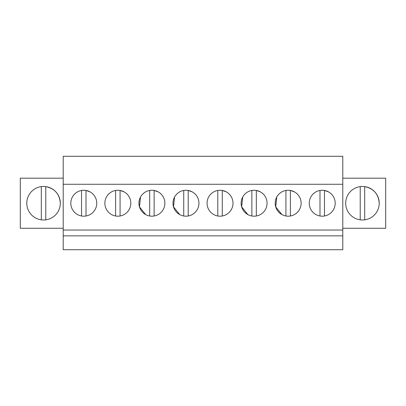<?xml version="1.0" encoding="UTF-8"?>
<svg xmlns="http://www.w3.org/2000/svg" width="406" height="406" viewBox="0 0 406 406"><rect width="100%" height="100%" fill="white"/><g stroke="black" fill="none" stroke-linecap="round" stroke-linejoin="round"><path stroke-width="0.61" d="M342.786 184.273L342.786 249.715L63.214 249.715L63.214 156.285L342.786 156.285L342.786 184.273L63.214 184.273M342.786 230.045L63.214 230.045M342.786 235.856L63.214 235.856M89.995 191.845A12.962 12.962 0 0 0 72.4 197.006A12.962 12.962 0 0 0 77.561 214.601A12.962 12.962 0 0 0 95.156 209.44A12.962 12.962 0 0 0 89.995 191.845L86.011 190.455L86.011 215.992M226.249 191.845A12.962 12.962 0 0 0 208.654 197.006A12.962 12.962 0 0 0 213.815 214.601A12.962 12.962 0 0 0 231.41 209.44A12.962 12.962 0 0 0 226.249 191.845L222.265 190.455L222.265 215.992M111.625 214.601A12.962 12.962 0 0 0 129.22 209.44A12.962 12.962 0 0 0 124.058 191.845A12.962 12.962 0 0 0 106.463 197.006A12.962 12.962 0 0 0 111.625 214.601M154.138 190.455L158.122 191.845A12.962 12.962 0 0 0 140.527 197.006A12.962 12.962 0 0 0 145.688 214.601A12.962 12.962 0 0 0 163.283 209.44A12.962 12.962 0 0 0 158.122 191.845L154.138 190.455L154.138 215.992M290.392 215.992L290.392 190.455L294.375 191.845A12.962 12.962 0 0 0 276.78 197.006A12.962 12.962 0 0 0 281.942 214.601A12.962 12.962 0 0 0 299.537 209.44A12.962 12.962 0 0 0 294.375 191.845L291.929 190.82M256.328 190.455L260.312 191.845A12.962 12.962 0 0 0 242.717 197.006A12.962 12.962 0 0 0 247.878 214.601A12.962 12.962 0 0 0 265.473 209.44A12.962 12.962 0 0 0 260.312 191.845L256.328 190.455L256.328 215.992M179.751 214.601A12.962 12.962 0 0 0 197.346 209.44A12.962 12.962 0 0 0 192.185 191.845A12.962 12.962 0 0 0 174.59 197.006A12.962 12.962 0 0 0 179.751 214.601L173.54 206.903L174.56 197.067M316.005 214.601A12.962 12.962 0 0 0 333.6 209.44A12.962 12.962 0 0 0 328.439 191.845A12.962 12.962 0 0 0 310.844 197.006A12.962 12.962 0 0 0 316.005 214.601M63.214 178.188L20.3 178.188L20.3 228.258L63.214 228.258M60.311 203.223A16.763 16.763 0 0 1 43.543 219.986A16.763 16.763 0 0 1 26.781 203.223A16.763 16.763 0 0 1 43.543 186.461A16.763 16.763 0 0 1 60.311 203.223C59.601 194.073 54.759 188.531 45.782 186.608L45.782 219.839M342.786 178.188L385.7 178.188L385.7 228.258L342.786 228.258M345.689 203.223A16.763 16.763 0 0 1 362.457 186.461A16.763 16.763 0 0 1 379.219 203.223A16.763 16.763 0 0 1 362.457 219.986A16.763 16.763 0 0 1 345.689 203.223M140.506 197.052L139.476 206.898L145.688 214.601M276.755 197.057L275.73 206.898L281.942 214.601M242.707 197.032L241.661 206.882L247.878 214.601M188.201 190.455L188.201 215.992A12.962 12.962 0 0 1 183.735 215.992L183.735 190.455A12.962 12.962 0 0 1 188.201 190.455L192.185 191.845L189.739 190.82M41.31 186.608L41.31 219.839M81.545 190.455L81.545 215.992M124.058 191.845L120.074 190.455L120.074 215.992M115.608 190.455L115.608 215.992M149.672 190.455L149.672 215.992M217.799 190.455L217.799 215.992M251.862 190.455L251.862 215.992M285.925 190.455L285.925 215.992M328.439 191.845L324.455 190.455L324.455 215.992M319.989 190.455L319.989 215.992M379.219 203.223C378.509 194.073 373.667 188.531 364.689 186.608L364.689 219.839M360.218 186.608L360.218 219.839"/></g></svg>

